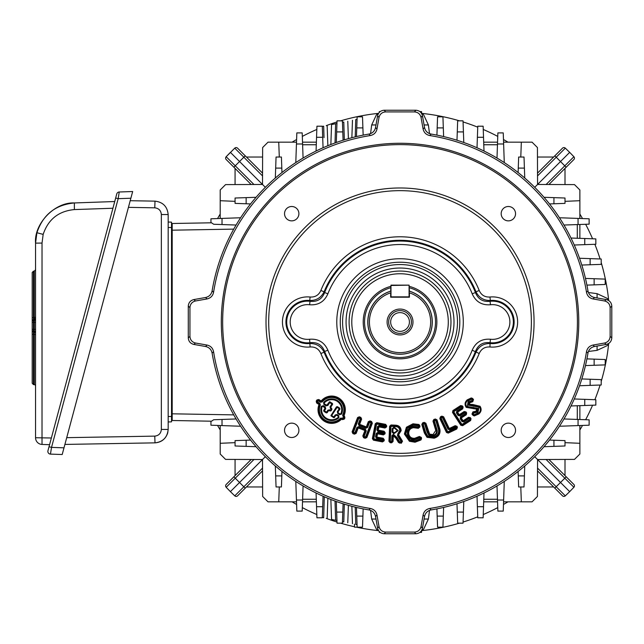 <?xml version="1.0" encoding="UTF-8"?>
<svg xmlns="http://www.w3.org/2000/svg" width="644" height="644" viewBox="0 0 644 644"><rect width="100%" height="100%" fill="white"/><g stroke="black" fill="none" stroke-linecap="round" stroke-linejoin="round"><path stroke-width="0.97" d="M379.252 531.566L379.284 532.395L380.153 532.395M419.92 532.395L421.546 532.395L421.611 530.503M419.92 111.605L421.546 111.605L421.611 113.497M380.153 111.605L379.284 111.605L379.252 112.434M322.314 126.466L322.37 128.204L322.314 126.466L323.666 126.184L323.988 136.786L323.666 126.184C328.118 125.274 328.118 125.274 323.666 126.184C328.118 125.274 328.118 125.274 323.666 126.184L324.013 137.655M335.025 142.952L335.621 123.728L331.555 124.566L330.855 144.522M324.23 499.205L323.715 516.319M335.355 511.827L335.621 520.271L331.555 519.434L330.855 499.478M354.417 524.144L354.57 527.178L357.146 527.178L356.462 507.432M496.999 158.038L497.876 132.905L503.238 132.905L504.276 162.57M477.019 147.766L477.776 126.2L483.137 126.2L483.998 151.018M456.99 140.231L457.667 120.839L463.028 120.839L463.785 142.501M436.922 135.119L437.566 116.822L442.927 116.822L443.619 136.568M483.692 142.163L497.554 142.163L497.466 144.747L483.781 144.747M295.797 162.57L296.836 132.905L302.197 132.905L303.074 158.038M235.068 201.347L220.2 200.703L220.2 189.98L225.577 184.603L262.511 184.474L262.639 147.54L268.017 142.163L296.514 142.163L296.449 143.982L302.583 143.982M316.075 151.018L316.937 126.2L322.298 126.2L323.055 147.766M337.013 121.627L337.045 120.839L342.407 120.839L343.083 140.231M357.122 117.602L357.146 116.822L362.508 116.822L363.152 135.119M210.942 222.816L210.942 218.799L240.606 217.761M240.606 426.239L210.942 425.201L210.942 421.184M233.732 229.119L172.19 230.19L172.19 420.508L211.522 421.2L213.695 419.743L222.019 419.453L222.019 425.587L220.2 425.523L220.2 454.02L225.577 459.397L262.511 459.526L262.639 496.46L268.017 501.837L296.514 501.837L295.797 481.43M302.197 511.095L296.836 511.095L296.449 500.018L302.583 500.018L302.197 511.095M303.074 485.962L302.583 500.018M316.381 501.837L302.519 501.837L302.608 499.253L316.293 499.253M363.152 508.881L362.508 527.178L357.146 527.178L357.122 526.398M586.917 358.885L605.215 359.529L605.215 364.89L585.468 365.575M581.806 378.954L601.198 379.63L601.198 384.991L579.536 385.748M574.271 398.982L595.837 399.739L595.837 405.1L571.019 405.962M563.999 418.962L589.131 419.84L589.131 425.201L559.467 426.239M579.874 405.656L579.874 419.518L577.29 419.429L577.29 405.744M504.276 481.43L503.238 511.095L497.876 511.095L496.999 485.962M565.005 442.653L579.874 443.297L579.874 454.02L574.496 459.397L537.563 459.526L537.434 496.46L532.057 501.837L503.56 501.837L503.624 500.018L497.49 500.018M483.998 492.982L483.137 517.8L477.776 517.8L477.019 496.234M463.785 501.499L463.028 523.161L457.667 523.161L456.99 503.769M443.619 507.432L442.927 527.178L437.566 527.178L436.922 508.881M559.467 217.761L589.131 218.799L589.131 224.16L563.999 225.038M578.054 224.547L578.054 218.413L579.874 218.477L579.874 189.98L574.496 184.603L537.563 184.474L537.434 147.54L532.057 142.163L503.56 142.163L503.624 143.982L497.49 143.982M571.019 238.038L595.837 238.9L595.837 244.261L574.271 245.018M579.536 258.252L601.198 259.009L601.198 264.37L581.806 265.046M585.468 278.425L605.215 279.11L605.215 284.471L586.917 285.115M262.607 157.031L246.435 157.031L242.627 153.216L246.435 157.031M235.068 184.57L235.068 168.398L231.252 164.59M262.607 486.969L246.435 486.969L242.627 490.784M235.068 459.43L235.068 475.602L231.252 479.41M537.466 486.969L553.639 486.969L557.446 490.784M565.005 459.43L565.005 475.602M565.005 184.57L565.005 168.398L568.821 164.59M537.466 157.031L553.639 157.031L557.446 153.216M357.034 524.683L355.746 524.417C351.576 523.556 351.576 523.556 355.746 524.417L355.222 507.134M323.055 496.234L322.298 517.8L316.937 517.8L316.075 492.982M343.083 503.769L342.407 523.161L337.045 523.161L336.289 501.499M344.331 504.155L343.783 521.954C348.887 523.009 348.887 523.009 343.783 521.954C348.887 523.009 348.887 523.009 343.783 521.954C348.887 523.009 348.887 523.009 343.783 521.954C348.887 523.009 348.887 523.009 343.783 521.954L342.455 521.68M344.049 513.252L344.129 510.748L344.049 513.252M336.925 520.545L335.621 520.271L336.957 520.553L335.621 520.271L335.025 501.048M324.302 496.782L323.666 517.816C328.118 518.726 328.118 518.726 323.666 517.816C328.118 518.726 328.118 518.726 323.666 517.816L323.715 516.295M322.314 517.534L323.674 517.51M337.013 522.373L337.045 523.161L337.013 522.373M356.462 136.568L357.146 116.822M342.431 121.555L342.407 120.839M336.289 142.501L337.045 120.839M362.532 117.474L362.508 116.822M336.925 123.455L335.621 123.728L336.957 123.447L335.621 123.728L335.299 134.105M344.129 133.252L344.049 130.748L344.129 133.252M342.455 122.32L343.783 122.046C348.887 120.992 348.887 120.992 343.783 122.046C348.887 120.992 348.887 120.992 343.783 122.046C348.887 120.992 348.887 120.992 343.783 122.046C348.887 120.992 348.887 120.992 343.783 122.046L344.331 139.845M355.222 136.866L355.746 119.583C351.576 120.444 351.576 120.444 355.746 119.583L357.058 119.309M323.666 126.184L323.715 127.705M370.566 133.622L371.685 124.96L376.241 115.179L377.255 113.883L378.245 113.883M421.828 113.883L422.818 113.883L423.833 115.179L428.389 124.96L429.516 133.622M588.415 292.521L597.077 293.648L606.857 298.204L608.153 299.219L608.153 300.209M608.153 343.791L608.153 344.782L606.857 345.796L597.077 350.352L588.415 351.479M429.516 510.378L428.389 519.04L423.833 528.821L422.818 530.117L421.828 530.117M378.245 530.117L377.255 530.117L376.241 528.821L371.685 519.04L370.566 510.378M172.19 230.19L172.19 223.492L211.522 222.8L213.695 224.257L236.074 225.038M222.019 419.453L236.074 418.962M579.874 443.297L579.874 425.523L578.054 425.587L578.054 419.453M220.2 200.703L220.2 218.477L222.019 218.413L222.019 224.547M265.344 456.693L230.399 491.638L234.762 495.856L243.834 486.784L235.253 478.202L226.181 487.275L230.399 491.638M279.295 486.969L278.739 501.837M265.344 187.307L230.399 152.362L226.181 156.725L234.762 148.144A2.013 2.013 0 0 1 237.58 148.168L262.551 173.139M275.326 178.01L276.059 157.031L281.42 157.031L281.967 172.528M250.564 203.931L235.068 203.383L235.068 198.022L256.046 197.289M316.293 144.747L302.608 144.747L302.519 142.163L316.381 142.163M281.967 471.472L281.42 486.969L276.059 486.969L275.326 465.99M256.046 446.711L235.068 445.978L235.068 440.617L250.564 440.069M548.897 459.486L573.868 484.457A2.013 2.013 0 0 1 573.893 487.275L569.674 491.638L534.729 456.693M521.334 501.837L520.787 486.969M524.747 465.99L524.015 486.969L518.653 486.969L518.114 471.472M549.517 440.069L565.005 440.617L565.005 445.978L544.027 446.711M483.781 499.253L497.466 499.253L497.554 501.837L483.692 501.837M518.114 172.528L518.653 157.031L524.015 157.031L524.747 178.01M537.523 173.139L562.494 148.168A2.013 2.013 0 0 1 565.311 148.144L569.674 152.362L534.729 187.307M579.874 200.703L565.005 201.347M544.027 197.289L565.005 198.022L565.005 203.383L549.517 203.931M577.29 238.256L577.29 224.571L579.874 224.482L579.874 238.344M316.92 517.14L316.937 517.8M520.787 157.031L521.334 142.163M278.739 142.163L279.295 157.031M220.2 443.297L235.068 442.653M607.88 299.202L606.857 298.204M377.247 114.157L376.241 115.179M422.834 529.843L423.833 528.821M546.112 184.506L573.893 156.725L569.674 152.362M565.005 168.398L548.897 184.514M573.893 156.725A2.013 2.013 0 0 1 573.868 159.543A2.013 2.013 0 0 0 573.893 156.725A2.013 2.013 0 0 1 573.868 159.543L566.165 167.247L556.239 157.217L537.531 175.925M251.176 184.514L226.205 159.543A2.013 2.013 0 0 1 226.181 156.725L235.253 165.798L243.834 157.217L234.762 148.144M262.551 470.861L237.58 495.832A2.013 2.013 0 0 1 234.762 495.856M235.068 475.602L251.176 459.486M225.617 485.882A2.013 2.013 0 0 1 226.205 484.457A2.013 2.013 0 0 0 226.181 487.275A2.013 2.013 0 0 1 225.617 485.882A2.013 2.013 0 0 0 226.181 487.275A2.013 2.013 0 0 1 226.205 484.457L233.909 476.753L235.253 478.202L253.961 459.494M553.639 486.969L537.523 470.861M537.531 468.075L565.311 495.856A2.013 2.013 0 0 1 562.494 495.832L554.79 488.128L564.82 478.202L546.112 459.494M565.311 495.856L569.674 491.638M343.308 521.857L343.783 521.954L343.308 521.857M226.205 159.543A2.013 2.013 0 0 1 226.181 156.725A2.013 2.013 0 0 0 226.205 159.543M400.037 331.378A9.378 9.378 0 0 0 409.423 322A9.378 9.378 0 0 0 400.037 312.622A9.378 9.378 0 0 0 390.658 322A9.378 9.378 0 0 0 400.037 331.378M400.037 334.936A12.936 12.936 0 0 1 387.1 322A12.936 12.936 0 0 1 400.037 309.064A12.936 12.936 0 0 1 412.981 322A12.936 12.936 0 0 1 400.037 334.936M400.037 333.391A11.391 11.391 0 0 1 388.646 322A11.391 11.391 0 0 1 400.037 310.609A11.391 11.391 0 0 1 411.427 322A11.391 11.391 0 0 1 400.037 333.391M390.658 287.779A35.484 35.484 0 0 0 400.037 357.484A35.484 35.484 0 0 0 409.423 287.779M409.423 286.395A36.821 36.821 0 0 1 400.037 358.821A36.821 36.821 0 0 1 390.658 286.395M430.659 322A30.622 30.622 0 0 0 409.423 292.851L409.423 297.206L390.658 297.206L390.658 292.851A30.622 30.622 0 0 0 400.037 352.622A30.622 30.622 0 0 0 430.659 322M409.423 291.233A32.168 32.168 0 0 1 400.037 354.168A32.168 32.168 0 0 1 390.658 291.233L390.988 285.139L409.085 285.139L390.988 285.477L390.988 296.868L409.085 296.868L409.085 285.477L409.423 291.233M66.718 437.662L154.769 436.125L155.003 442.855C161.419 442.339 165.661 439.023 167.714 432.921L168.173 429.451C167.351 437.429 162.964 441.897 155.003 442.855L64.907 444.424M168.173 222.035L171.521 222.148L171.521 227.509L168.173 227.509M168.173 416.491L171.521 416.491L171.521 227.509M171.521 416.491L171.521 421.852L168.173 421.965M130.209 200.711L155.003 201.145C162.964 202.103 167.351 206.571 168.173 214.549L168.173 429.451L161.354 429.427L161.354 214.516C160.944 210.532 158.754 208.294 154.769 207.819L128.43 207.36M161.354 214.516L168.173 214.549C167.351 206.571 162.964 202.103 155.003 201.145L154.769 207.819M35.549 334.542L33.448 334.333L33.448 384.597L32.2 383.261L32.2 329.293L32.2 330.63L32.2 329.293L33.448 329.293L33.448 331.966L34.301 332.022L34.341 320.43A1.336 0.95 -0 0 0 35.549 319.488M32.2 329.293L32.2 319.875M32.2 334.639L32.2 331.797M32.2 315.979L32.2 321.042A1.336 1.336 0 0 1 33.448 319.706L33.448 329.293L35.549 329.35M35.549 385.998A1.336 1.336 0 0 0 34.301 384.661L34.301 332.022L33.448 331.966L33.448 334.333L32.2 334.18L32.2 330.63A1.336 1.336 0 0 0 33.448 331.966M35.549 333.359A1.336 1.336 0 0 0 34.301 332.022M35.549 322.322L32.2 322.386L32.2 306.246M49.572 444.698L42.021 444.432A6.698 6.698 0 0 1 35.549 437.735L35.549 243.126L36.917 232.726C42.955 214.694 55.432 204.768 74.358 202.949L114.729 201.532M50.449 454.109A2.681 2.681 0 0 1 47.954 450.736L116.749 193.981A2.681 2.681 0 0 1 119.245 191.993L132.672 191.526L130.877 198.223L118.174 198.674L51.528 447.387L50.449 454.109L62.202 454.519L130.877 198.223M112.933 208.237L74.366 209.582L74.358 202.949C54.845 201.966 33.891 223.661 35.549 243.126L42.029 243.07L42.021 444.432M35.549 318.313A1.336 1.336 0 0 1 34.301 319.649L33.448 319.706L34.301 319.649L34.301 317.468L35.549 317.218M33.448 319.706L33.448 271.172L32.2 272.509L32.2 317.766L34.301 317.468L34.301 271.116L35.549 269.78M32.2 317.766L32.2 317.033M119.245 191.993L118.174 198.674L115.67 197.998M49.025 446.719L51.528 447.387L63.998 447.83M217.559 218.566A209.751 209.751 0 0 1 220.2 214.049M292.086 142.163A209.751 209.751 0 0 1 296.602 139.523M302.318 136.399A209.751 209.751 0 0 1 316.824 129.46M326.25 125.652A209.751 209.751 0 0 1 337.005 121.941M340.612 120.839A209.751 209.751 0 0 1 378.551 113.352M421.611 113.36A209.751 209.751 0 0 1 459.462 120.839M463.068 121.941A209.751 209.751 0 0 1 477.735 127.174M483.25 129.46A209.751 209.751 0 0 1 497.756 136.399M503.471 139.523A209.751 209.751 0 0 1 507.987 142.163M579.874 214.049A209.751 209.751 0 0 1 582.514 218.566M585.638 224.281A209.751 209.751 0 0 1 592.577 238.787M594.863 244.301A209.751 209.751 0 0 1 600.095 258.969M601.198 262.575A209.751 209.751 0 0 1 608.685 300.515M608.685 343.485A209.751 209.751 0 0 1 601.198 381.425M600.095 385.032A209.751 209.751 0 0 1 594.863 399.699M592.577 405.213A209.751 209.751 0 0 1 585.638 419.719M582.514 425.434A209.751 209.751 0 0 1 579.874 429.951M507.987 501.837A209.751 209.751 0 0 1 503.471 504.477M497.756 507.601A209.751 209.751 0 0 1 483.25 514.54M477.735 516.826A209.751 209.751 0 0 1 463.068 522.059M459.462 523.161A209.751 209.751 0 0 1 421.611 530.64M378.551 530.648A209.751 209.751 0 0 1 356.478 527.178M354.546 526.76A209.751 209.751 0 0 1 340.612 523.161M337.005 522.059A209.751 209.751 0 0 1 326.25 518.348M316.824 514.54A209.751 209.751 0 0 1 302.318 507.601M296.602 504.477A209.751 209.751 0 0 1 292.086 501.837M220.2 429.951A209.751 209.751 0 0 1 217.559 425.434M577.418 322A177.382 177.382 0 0 0 400.037 144.618A177.382 177.382 0 0 0 222.655 322A177.382 177.382 0 0 0 400.037 499.382A177.382 177.382 0 0 0 577.418 322M221.311 322A178.726 178.726 0 0 1 400.037 143.274A178.726 178.726 0 0 1 578.763 322A178.726 178.726 0 0 1 400.037 500.726A178.726 178.726 0 0 1 221.311 322M284.535 213.679A7.181 7.181 0 0 0 291.716 220.86A7.181 7.181 0 0 0 298.897 213.679A7.181 7.181 0 0 0 291.716 206.499A7.181 7.181 0 0 0 284.535 213.679M501.177 213.679A7.181 7.181 0 0 0 508.358 220.86A7.181 7.181 0 0 0 515.546 213.679A7.181 7.181 0 0 0 508.358 206.499A7.181 7.181 0 0 0 501.177 213.679M501.177 430.321A7.181 7.181 0 0 0 508.358 437.501A7.181 7.181 0 0 0 515.546 430.321A7.181 7.181 0 0 0 508.358 423.14A7.181 7.181 0 0 0 501.177 430.321M284.535 430.321A7.181 7.181 0 0 0 291.716 437.501A7.181 7.181 0 0 0 298.897 430.321A7.181 7.181 0 0 0 291.716 423.14A7.181 7.181 0 0 0 284.535 430.321M450.969 322A50.932 50.932 0 0 1 400.037 372.932A50.932 50.932 0 0 1 349.104 322A50.932 50.932 0 0 1 400.037 271.068A50.932 50.932 0 0 1 450.969 322M448.288 322A48.252 48.252 0 0 1 400.037 370.252A48.252 48.252 0 0 1 351.785 322A48.252 48.252 0 0 1 400.037 273.748A48.252 48.252 0 0 1 448.288 322M330.444 408.642L330.05 406.799L331.869 404.005L329.712 402.605L327.868 405.454L326.017 405.841L323.892 404.464L323.626 402.444A10.827 10.827 0 0 1 341.562 414.092L339.613 414.672L337.73 413.448L337.335 411.605L339.549 408.199A0.668 0.668 -102 0 1 339.742 409.117L337.899 411.967L338.092 412.893L339.976 414.116L340.95 413.826A10.167 10.167 0 0 0 324.125 402.894L324.447 403.877L326.709 405.221L329.68 401.767L332.401 403.41L332.602 404.335L330.783 407.129L331.91 409.455L331.024 410.816L328.448 410.727L327.168 412.691L326.242 412.893L323.884 411.355L323.682 410.437L325.083 408.087L323.055 406.412L321.356 406.364L323.352 405.664L325.309 406.936L325.703 408.779L324.415 410.759L326.572 412.16L327.852 410.196L329.696 409.801L330.428 410.276L331.547 408.562A0.668 0.668 -102 0 1 331.741 409.487L330.444 408.642L330.807 408.087L331.716 408.529M323.626 402.444L324.254 403.901L326.75 405.39L329.156 402.242A0.668 0.668 168 0 1 330.074 402.041L332.232 403.442A0.668 0.668 -102 0 1 332.433 404.368L330.613 407.161L330.976 408.046M332.602 404.335L331.869 404.005L332.401 403.41M342.27 419.622L340.555 418.133L342.978 418.407L343.687 417.312L342.608 415.203A12.252 12.252 0 0 0 322.185 401.945L321.67 401.518A12.92 12.92 0 0 1 343.204 415.501L344.508 416.177L344.902 418.02L344.113 419.228L342.27 419.622L342.632 419.059L344.113 419.228M344.902 418.02L343.687 417.312L344.049 416.757A0.668 0.668 -102 0 1 344.242 417.682L343.534 418.769A0.668 0.668 -12 0 1 342.616 418.962L341.038 418.592A12.92 12.92 0 0 1 319.73 404.754L319.641 404.778A12.985 12.985 0 0 0 341.054 418.681A0.668 0.668 -6.7 0 1 341.9 418.584L343.558 418.866L344.508 416.177M358.289 423.905L360.294 418.681L360.922 418.914L359.006 424.106L361.01 418.882L361.63 419.115L359.626 424.348L366.919 427.141A0.668 0.668 156 0 1 366.058 427.527L359.384 424.968A0.668 0.668 -114 0 1 359.006 424.106L359.626 424.348L359.296 425.008L366.339 427.664L368.964 422.005A0.668 0.668 156 0 1 369.825 421.619L371.258 422.166A0.668 0.668 -114 0 1 371.636 423.028L369.592 422.239L367.579 427.471L365.856 428.236L359.062 425.636L358.289 423.905L358.917 424.146L359.062 425.636M365.856 428.236L368.304 421.675L370.026 420.902L371.58 421.506L372.353 423.229L371.258 422.166L365.583 436.946L366.211 437.187A0.668 0.668 -24 0 1 365.341 437.566L365.583 436.946L364.158 436.399L363.916 437.018A0.668 0.668 66 0 1 363.53 436.157L364.158 436.399L366.251 430.949L365.245 429.846L358.442 427.238L357.581 427.624L355.488 433.074A0.668 0.668 -24 0 1 354.627 433.46L353.202 432.913A0.668 0.668 66 0 1 352.815 432.052L358.249 417.892A0.668 0.668 156 0 1 359.111 417.505L360.535 418.053A0.668 0.668 -114 0 1 360.922 418.914L360.865 417.393L361.63 419.115M359.312 416.797L358.869 418.133L360.294 418.681L360.624 418.012L357.581 417.562L359.312 416.797L360.865 417.393M391.013 424.976L390.328 441.325L392.325 441.414A0.668 0.668 -42.4 0 1 391.624 442.05L390.296 441.993A0.668 0.668 47.6 0 1 389.66 441.293L390.353 426.344A0.668 0.668 137.6 0 1 391.053 425.708L395.134 425.901C398.394 425.958 400.157 427.544 400.431 430.651A0.668 0.668 -87.5 0 1 400.423 430.683L398.274 434.209L400.496 430.683L399.763 430.635C399.513 427.938 397.96 426.578 395.094 426.561L389.62 426.248L391.013 424.976L395.158 425.161C398.861 425.265 400.85 427.101 401.164 430.667L398.547 434.821L399.425 436.149L398.845 436.487L397.936 435.231L398.845 436.487A0.668 0.668 -120.8 0 0 398.853 436.495L401.8 441.486A0.668 0.66 -59.3 0 1 401.204 442.5L399.658 442.428A0.668 0.668 30.5 0 1 399.119 442.106L401.236 441.832L397.429 435.666L397.912 433.573L399.763 430.635L400.496 430.651C400.222 427.495 398.435 425.885 395.134 425.829L390.956 425.636L390.288 426.272L389.588 441.357L390.2 442.726L388.928 441.325L389.62 426.248M401.8 441.486L401.204 442.5L401.928 441.559L398.853 436.495L399.425 436.149L402.5 441.212L401.8 441.486M419.816 425.604L419.96 426.859L418.31 428.308L413.496 427.697L413.392 426.964C409.689 427.664 407.894 429.91 408.006 433.702L408.079 433.694C407.942 429.959 409.721 427.745 413.4 427.036A0.668 0.668 -6.5 0 1 413.44 427.028L418.471 427.664L419.292 426.94L419.091 425.732A0.668 0.668 -129.3 0 0 418.632 425.169L418.423 425.805L413.198 425.193L407.483 428.163L406.976 427.721L413.094 424.46L406.976 427.721A0.668 0.668 129.5 0 1 406.976 427.721L405.044 433.943L405.784 433.879L405.116 433.967A0.668 0.668 83.8 0 1 405.116 433.935L406.952 427.753L407.483 428.163L405.784 433.879L410.035 440.005L409.753 440.609A0.668 0.668 26.3 0 1 409.729 440.601L405.052 433.976L409.721 440.673L414.945 441.567L409.753 440.609L410.035 440.005L414.873 440.834L420.138 438.83L420.017 437.735L420.677 437.662L420.806 438.757A0.668 0.668 -64.8 0 1 420.508 439.393L414.969 441.559L420.58 439.425L420.138 438.83L421.538 438.717L420.943 439.981L415.05 442.227L409.439 441.277L404.384 434L406.42 427.238L413.005 423.8L418.898 424.485L419.816 425.604L419.155 425.676L418.697 425.121L413.134 424.525L418.632 425.169L418.898 424.485M418.31 428.308L418.391 427.568L413.432 426.964L413.496 427.697C410.212 428.3 408.626 430.281 408.739 433.637C409.343 436.865 411.307 438.427 414.623 438.323L414.72 439.055L419.687 437.155A0.668 0.66 -153.1 0 1 420.677 437.662L419.743 437.043L414.712 438.983A0.668 0.668 173.6 0 1 414.68 438.991C410.985 439.103 408.787 437.348 408.079 433.726L408.014 433.734C408.715 437.389 410.936 439.16 414.688 439.055L414.623 438.323L419.405 436.463L421.393 437.469L421.538 438.717M456.789 429.017L448.264 433.106L446.485 432.478L439.828 418.592L441.124 418.045L447.725 431.81L456.813 427.527L456.371 426.594L455.477 426.28L449.536 429.129A0.668 0.668 -160.6 0 1 448.643 428.815L443.016 417.062L448.61 428.904L449.504 429.218L455.445 426.368A0.668 0.668 -160.6 0 1 456.338 426.682L456.725 427.495A0.668 0.668 -70.6 0 1 456.411 428.381L448.007 432.406A0.668 0.668 19.4 0 1 447.121 432.1L440.52 418.334A0.668 0.668 109.4 0 1 440.834 417.449L442.09 416.845A0.668 0.668 -160.6 0 1 442.975 417.159L442.38 417.449L442.122 416.757L440.746 417.417L440.432 418.302L447.089 432.188L447.974 432.502L456.499 428.413L457.417 427.238L456.789 429.017L455.735 426.972L449.794 429.822L448.015 429.194L442.38 417.449L441.124 418.045L440.456 416.813L441.832 416.153L442.122 416.757L443.611 416.781L449.246 428.526L455.187 425.676L456.966 426.304L457.417 427.238M458.109 415.525L456.387 412.868L456.781 411.017L461.909 407.692L461.321 406.791L453.722 411.717L453.352 411.154L460.959 406.227A0.668 0.668 -167.9 0 1 461.885 406.428L462.473 407.33A0.668 0.668 -77.9 0 1 462.271 408.256L457.143 411.58L456.942 412.506L458.665 415.163L459.953 415.919L458.109 415.525L458.689 415.066L457.039 412.522A0.668 0.668 -77.9 0 1 457.24 411.597L462.368 408.272L462.569 407.354L461.909 406.332L460.621 405.575L462.464 405.97L461.321 406.791L460.983 406.131L453.263 411.138L452.507 412.426L452.901 410.574L460.621 405.575M462.464 405.97L463.125 406.992L462.73 408.835L457.602 412.16L459.591 415.356L464.501 412.176A0.668 0.668 -167.9 0 1 465.427 412.377L466.006 413.279A0.668 0.668 -77.9 0 1 465.813 414.205L460.903 417.384L460.71 418.31L462.569 421.192L463.495 421.385L468.848 417.916A0.668 0.668 -167.9 0 1 469.774 418.117L470.361 419.027L461.973 424.46L462.336 425.016A0.668 0.668 12.1 0 1 461.41 424.823L461.973 424.46L453.722 411.717L453.159 412.079A0.668 0.668 102.1 0 1 453.352 411.154L452.901 410.574M362.822 435.956L364.915 430.506L365.534 430.747L363.401 436.439L365.381 437.654L366.251 437.276L371.725 422.987L366.211 437.187L366.871 437.509L365.148 438.282L365.341 437.566L363.916 437.018L363.586 437.687L362.822 435.956L363.53 436.157L365.534 430.747A0.668 0.668 66 0 0 365.156 429.886L364.915 430.506L358.241 427.946L356.148 433.404L354.425 434.169L352.872 433.573L352.099 431.85L357.581 417.562M342.254 417.932L341.537 419.139A13.653 13.653 0 0 1 319.03 404.529L319.641 404.778A0.668 0.668 72.7 0 0 319.392 403.965L319.843 403.377L320.342 405.012A12.252 12.252 0 0 0 340.555 418.133M331.91 409.455L330.992 410.647A0.668 0.668 -12 0 1 330.066 410.84L328.408 410.558L327.128 412.522A0.668 0.668 -12 0 1 326.21 412.724L324.053 411.323A0.668 0.668 78 0 1 323.86 410.397L325.252 408.055L322.99 406.219L321.992 406.573A10.167 10.167 0 0 0 338.462 417.272L338.374 416.209L336.659 415.098L335.733 415.291L334.445 417.28A0.668 0.668 -12 0 1 333.528 417.473L331.427 416.113A0.668 0.668 78 0 1 331.225 415.187L336.522 407.024A0.668 0.668 168 0 1 337.448 406.831L339.718 408.159L339.911 409.085L338.068 411.927L338.261 412.852L339.927 413.931L340.901 413.633A10.038 10.038 0 0 0 324.318 402.862M338.172 416.225L338.736 415.654L338.905 417.763L338.172 416.225L336.699 415.267L335.774 415.461L334.486 417.449L333.56 417.642L330.952 415.589L336.49 406.855L337.416 406.662L339.718 408.159M320.342 405.012L317.065 402.371A0.668 0.668 78 0 1 316.872 401.454L319.843 403.377M316.607 402.951L316.212 401.107L316.969 402.395L319.392 403.965L319.03 404.529L316.607 402.951L318.136 400.721L317.581 400.359A0.668 0.668 168 0 1 318.498 400.166L318.136 400.721L320.43 402.21L322.185 401.945M318.844 399.513L318.498 400.166L320.793 401.655L321.147 401.003L321.654 401.429A0.668 0.668 171.3 0 1 320.776 401.566L318.112 399.956L316.776 401.47L317.581 400.359L317.001 399.9L318.844 399.513L321.147 401.003A13.653 13.653 0 0 1 343.896 415.774L343.534 416.338A0.668 0.668 -105.3 0 1 343.292 415.485A12.985 12.985 0 0 0 321.654 401.429L320.43 402.21M425.885 423.253L429.653 434.153L433.01 434.563L435.787 430.498L432.969 421.128L434.33 420.79L433.863 419.461L435.384 419.002L435.722 420.371L436.358 420.178L435.577 419.647L433.581 420.741L436.423 430.305C436.801 432.84 435.73 434.467 433.219 435.199L433.235 435.264C435.803 434.499 436.89 432.849 436.495 430.305L433.694 420.975A0.668 0.668 118.3 0 1 434.145 420.146L435.529 419.727A0.668 0.668 -151.7 0 1 436.358 420.178L439.176 429.548C439.747 433.629 437.984 436.27 433.903 437.485L433.919 437.55C438.041 436.326 439.812 433.662 439.248 429.548L436.407 420.089L437.051 419.896L439.892 429.379C440.544 433.855 438.62 436.793 434.128 438.186L427.036 437.332L424.348 432.961L421.804 424.476L423.164 424.138L425.692 432.551L425.056 432.744L422.528 424.332A0.668 0.668 118.3 0 1 422.979 423.502L424.364 423.084A0.668 0.668 -151.7 0 1 425.193 423.527L427.697 431.85L425.241 423.446L424.412 422.995L422.891 423.454L422.44 424.283L424.984 432.76L427.423 436.793L425.056 432.744L425.692 432.551L427.841 436.181L433.702 436.849C437.405 435.787 439.023 433.42 438.532 429.741L435.722 420.371L434.33 420.79L437.139 430.128C437.606 433.058 436.374 434.982 433.436 435.899L428.824 435.288L427.053 432.044L424.364 423.084L424.219 422.359L425.885 423.253L423.164 424.138L422.891 423.454L422.697 422.818L424.219 422.359M459.253 415.364A0.668 0.668 -168 0 1 458.689 415.066L464.155 411.524L464.517 412.079L459.615 415.259A0.668 0.668 -168 0 1 459.253 415.364M464.155 411.524L466.006 411.918L464.517 412.079L464.863 412.74L459.953 415.919M460.83 425.281L461.41 424.823L453.062 412.055L461.394 424.919L462.32 425.112L470.265 419.969L470.458 419.043L469.798 418.02L468.872 417.827L463.519 421.289A0.668 0.668 -167.9 0 1 462.593 421.096L468.51 417.264L470.353 417.658L471.022 418.681L470.627 420.524L462.682 425.676L460.83 425.281L452.507 412.426M352.099 431.85L353.435 432.285L358.869 418.133L358.209 417.803L352.727 432.084L352.872 433.573M370.026 420.902L368.923 421.917L366.919 427.141L367.579 427.471M376.885 429.934L378.068 430.836L377.939 431.496L376.885 429.934L377.537 426.537L379.099 425.475L385.16 426.642L385.539 425.032L376.555 423.309L375.903 423.857L373.029 438.741L373.44 440.174L372.377 438.612L375.243 423.728L376.804 422.665L385.667 424.372L386.722 425.934L385.539 425.032L385.667 424.372M375.243 423.728L376.611 424.058L373.77 438.814L373.109 438.685L375.951 423.937A0.668 0.668 145.9 0 1 376.74 423.406L385.458 425.088A0.668 0.668 -124.1 0 1 385.989 425.869L385.812 426.771A0.668 0.668 -34.1 0 1 385.032 427.302L378.978 426.135L378.189 426.666L377.537 430.055L378.245 426.747A0.668 0.668 -34.1 0 1 379.026 426.215L385.088 427.383L386.07 425.813L376.611 424.058L376.804 422.665M490.47 339.243A17.372 17.372 0 0 0 509.887 322A17.372 17.372 0 0 0 490.47 304.757L490.052 301.295A20.849 20.849 0 0 1 513.365 322A20.849 20.849 0 0 1 490.052 342.705L489.971 346.979C484.892 346.681 481.301 348.855 479.208 353.508A85.209 85.209 0 0 1 320.865 353.508C318.78 348.863 315.198 346.689 310.102 346.979L309.611 339.243C318.273 338.615 324.367 342.27 327.877 350.199A77.473 77.473 0 0 0 472.197 350.199C475.723 342.254 481.817 338.607 490.47 339.243L490.052 342.705C482.96 341.892 478.089 344.814 475.441 351.463A80.959 80.959 0 0 1 324.632 351.463L324.101 352.22L320.865 353.508M327.877 350.199L324.632 351.463C322 344.822 317.13 341.9 310.022 342.705A20.849 20.849 0 0 1 286.709 322A20.849 20.849 0 0 1 310.022 301.295L309.748 300.49A21.622 21.622 0 0 0 285.936 322A21.622 21.622 0 0 0 309.748 343.51C316.365 343.405 321.155 346.311 324.101 352.22A81.732 81.732 0 0 0 475.972 352.22C478.935 346.303 483.725 343.397 490.326 343.51A21.622 21.622 0 0 0 514.137 322A21.622 21.622 0 0 0 490.326 300.49L490.052 301.295C482.944 302.1 478.073 299.178 475.441 292.537L475.972 291.78A81.732 81.732 0 0 0 324.101 291.78L324.632 292.537L327.877 293.801C324.351 301.746 318.257 305.393 309.611 304.757A17.372 17.372 0 0 0 290.194 322A17.372 17.372 0 0 0 309.611 339.243M266.012 322A134.024 134.024 0 0 0 400.037 456.024A134.024 134.024 0 0 0 534.061 322A134.024 134.024 0 0 0 400.037 187.976A134.024 134.024 0 0 0 266.012 322M384.21 533.763L415.863 533.763C419.381 533.49 421.579 531.646 422.456 528.225L424.533 516.464L423.092 515.007L421.055 526.559C420.178 529.972 417.98 531.815 414.462 532.089L385.611 532.089L384.21 533.763C380.693 533.49 378.495 531.646 377.617 528.225L375.541 516.464C374.719 512.882 372.514 510.708 368.94 509.927L370.332 508.462A188.813 188.813 0 0 1 213.575 351.704L212.109 353.097C211.321 349.507 209.139 347.309 205.573 346.496L207.038 345.055L195.478 343.019C192.065 342.141 190.222 339.943 189.948 336.426L189.948 307.574C190.222 304.057 192.065 301.859 195.478 300.981L207.038 298.945L205.573 297.504C209.155 296.683 211.329 294.477 212.109 290.903L213.575 292.296A188.813 188.813 0 0 1 370.332 135.538L368.94 134.073A190.487 190.487 0 0 0 212.109 290.903M368.94 509.927A190.487 190.487 0 0 1 212.109 353.097M431.134 509.927A190.487 190.487 0 0 0 587.964 353.097L586.499 351.704A188.813 188.813 0 0 1 429.741 508.462L431.134 509.927C427.552 510.716 425.346 512.898 424.533 516.464M379.018 117.441L377.617 115.775L375.541 127.536L376.982 128.993L379.018 117.441C379.896 114.028 382.101 112.185 385.611 111.911L414.462 111.911L415.863 110.237C419.381 110.51 421.579 112.354 422.456 115.775L424.533 127.536C425.362 131.118 427.56 133.292 431.134 134.073L429.741 135.538A188.813 188.813 0 0 1 586.499 292.296L587.964 290.903C588.753 294.493 590.934 296.691 594.501 297.504L593.044 298.945L604.595 300.981C608.008 301.859 609.86 304.057 610.126 307.574L610.126 336.426C609.86 339.943 608.008 342.141 604.595 343.019L593.044 345.055L594.501 346.496L606.27 344.419C609.683 343.542 611.526 341.344 611.8 337.826L611.8 306.174C611.526 302.656 609.683 300.458 606.27 299.581L594.501 297.504M431.134 134.073A190.487 190.487 0 0 1 587.964 290.903M415.863 110.237L384.21 110.237L385.611 111.911M414.462 111.911C417.98 112.185 420.178 114.028 421.055 117.441L423.092 128.993L424.533 127.536M385.611 532.089C382.101 531.815 379.896 529.972 379.018 526.559L376.982 515.007L375.541 516.464M189.948 307.574L188.273 306.174L188.273 337.826C188.547 341.344 190.391 343.542 193.812 344.419L205.573 346.496M188.273 306.174C188.547 302.656 190.391 300.458 193.812 299.581L205.573 297.504M377.617 115.775C378.495 112.354 380.693 110.51 384.21 110.237M587.964 353.097C588.753 349.507 590.934 347.309 594.501 346.496M586.499 351.704C587.264 348.106 589.445 345.892 593.044 345.055M423.092 515.007C423.913 511.416 426.135 509.235 429.741 508.462M375.541 127.536C374.719 131.118 372.514 133.292 368.94 134.073M376.982 128.993C376.16 132.583 373.947 134.765 370.332 135.538M213.575 292.296C212.81 295.894 210.628 298.108 207.038 298.945M207.038 345.055C210.62 345.876 212.802 348.098 213.575 351.704M370.332 508.462C373.931 509.227 376.152 511.408 376.982 515.007M593.044 298.945C589.453 298.124 587.272 295.902 586.499 292.296M429.741 135.538C426.143 134.773 423.929 132.592 423.092 128.993M402.5 441.212L401.301 443.241L398.507 442.525L395.98 438.411L393.323 435.73L393.057 441.518L391.657 442.79L390.2 442.726M472.535 398.394L473.501 399.53L472.776 401.695L469.782 402.774L469.476 404.311L472.905 404.521L480.046 406.284C481.801 409.125 481.39 411.693 478.83 413.979L474.282 415.935L473.155 415.477L471.963 414.092L472.929 411.886L476.174 411.154L476.632 409.149L466.232 407.378C464.421 404.641 464.767 402.122 467.262 399.835L471.247 397.96L472.535 398.394L472.028 398.829L471.384 398.612L467.777 400.367L471.352 398.684L471.247 397.96M310.102 346.979A25.108 25.108 0 0 1 282.45 322A25.108 25.108 0 0 1 310.102 297.021C315.182 297.319 318.772 295.145 320.865 290.492A85.209 85.209 0 0 1 479.208 290.492C481.293 295.137 484.876 297.311 489.971 297.021A25.108 25.108 0 0 1 517.623 322A25.108 25.108 0 0 1 489.971 346.979M479.208 353.508L472.197 350.199M490.47 304.757C481.801 305.385 475.707 301.73 472.197 293.801L475.441 292.537A80.959 80.959 0 0 0 324.632 292.537C321.992 299.186 317.114 302.108 310.022 301.295L309.611 304.757M489.971 297.021L490.326 300.49C483.708 300.595 478.927 297.689 475.972 291.78L479.208 290.492M320.865 290.492L324.101 291.78C321.139 297.697 316.357 300.603 309.748 300.49L310.102 297.021M472.929 411.886L473.099 412.619L476.632 411.733L476.174 411.154L476.665 411.701L477.22 408.707L476.632 409.149L477.18 408.658L473.445 407.982L473.525 408.715L473.421 407.99L466.763 406.984L473.429 408.055A0.668 0.668 -7.4 0 1 473.453 408.055L477.124 408.699A0.668 0.668 50 0 1 477.164 408.747L476.616 411.653A0.668 0.668 139.8 0 1 476.584 411.677L472.954 412.554L472.471 413.657L473.662 415.042L477.896 412.925L478.959 407.169L468.373 405.181L468.84 401.735L472.358 400.351L471.352 398.684A0.668 0.668 -161.2 0 1 471.996 398.91L468.196 400.882L467.319 406.493L477.751 408.296L477.107 412.2L473.123 413.287L474.226 415.275L478.371 413.496L474.258 415.203A0.668 0.668 22.2 0 1 473.686 414.969L472.616 413.714L471.963 414.092M467.262 399.835L467.705 400.327C465.483 402.323 465.161 404.537 466.747 406.96L466.795 406.911C465.242 404.513 465.556 402.331 467.753 400.383A0.668 0.668 139.4 0 1 467.777 400.367L467.303 399.795M468.904 401.679L469.363 402.25L472.632 401.043L469.291 402.226L468.896 404.77L472.632 405.309L469.009 404.794A0.668 0.668 -131.9 0 1 468.945 404.722L469.331 402.283L468.84 401.735M473.018 405.245L479.514 406.686L473.01 405.181L473.123 405.905L473.018 405.245M478.347 413.424L478.387 413.48C480.674 411.476 481.052 409.222 479.53 406.702L479.474 406.75C480.979 409.246 480.601 411.468 478.347 413.424A0.668 0.668 -40.6 0 1 478.323 413.44L477.896 412.925L478.347 413.424M322.056 406.775A10.038 10.038 0 0 0 338.253 417.288M340.901 413.633L341.562 414.092M428.824 435.288L429.258 434.692L427.761 431.834L429.266 434.781L433.195 435.207L429.306 434.724L428.92 435.352M427.036 437.332L427.423 436.793L433.895 437.558L427.487 436.753A0.668 0.668 33.4 0 1 427.463 436.729L427.101 437.373M413.303 426.304L413.432 426.964L413.303 426.304C409.214 427.093 407.225 429.58 407.346 433.758L407.354 433.823C408.135 437.864 410.598 439.828 414.744 439.723L420.017 437.735L419.405 436.463M413.368 426.296L418.552 426.924L418.423 425.805L419.091 425.732L419.22 426.851A0.668 0.66 -41.3 0 1 418.391 427.568L418.552 426.924L419.96 426.859M398.507 442.525L399.119 442.106L396.615 438.041A0.668 0.668 58.7 0 1 396.607 438.033L393.339 434.99L396.551 438.073L399.079 442.178L401.325 442.573L401.301 443.241M388.928 441.325L390.328 441.325L390.224 442.058L391.689 442.122L392.389 441.486L392.59 435.618L392.325 441.414L393.057 441.518M391.657 442.79L391.922 435.594L393.428 434.33L397.179 437.687L399.683 441.76L399.586 443.161M394.289 433.468L394.313 432.8L397.541 430.578L394.531 428.091L393.613 428.043L393.645 427.375L394.571 427.423L398.209 430.611L394.289 433.468L393.355 433.42L393.387 432.752L394.313 432.8L397.42 430.57L394.531 428.212L393.726 428.171L393.025 428.807L392.88 431.939L394.321 432.679M398.209 430.611L397.42 430.57M393.726 428.171L392.912 428.679L392.751 432.06L393.516 432.639M386.722 425.934L386.521 426.98L384.959 428.035L378.905 426.867L378.068 430.836L383.904 431.963A0.668 0.668 -124.1 0 1 384.428 432.744L384.259 433.654A0.668 0.668 -34.1 0 1 383.47 434.185L377.642 433.058L376.853 433.589L376.201 436.978L376.732 437.759L383.011 438.975A0.668 0.668 -124.1 0 1 383.542 439.755L383.365 440.657A0.668 0.668 -34.1 0 1 382.584 441.188L373.641 439.466A0.668 0.668 55.9 0 1 373.109 438.685L372.377 438.612M384.082 440.866L373.77 438.814L373.56 439.522L382.641 441.269L383.623 439.699L383.22 438.258L384.283 439.828L384.082 440.866L382.512 441.921L373.44 440.174M382.512 441.921L383.091 438.918L376.812 437.711A0.668 0.668 -124.1 0 1 376.281 436.922L376.909 433.67A0.668 0.668 -34.1 0 1 377.69 433.138L383.526 434.265L384.307 433.734L383.985 431.907L378.149 430.788A0.668 0.668 -124.1 0 1 377.617 430.007L384.106 431.255L383.776 432.623L377.939 431.496M392.655 435.698A0.668 0.668 -39.3 0 1 393.428 435.07L393.323 435.73L392.655 435.698M393.428 434.33L393.339 434.99L391.922 435.594M398.032 435.247A0.668 0.66 -76.9 0 1 398.274 434.209L398.547 434.821L398.032 435.247M397.912 433.573L397.429 435.666M354.425 434.169L354.868 432.832L353.435 432.285L353.113 432.953L354.667 433.549L355.528 433.162L357.621 427.713A0.668 0.668 -24 0 1 358.483 427.326L358.241 427.946L356.961 427.383L358.684 426.61L358.483 427.326L365.156 429.886L365.478 429.218L366.251 430.949M462.014 421.554L462.593 421.096L460.798 418.326A0.668 0.668 -77.9 0 1 460.999 417.409L465.91 414.221L466.103 413.303L465.443 412.281L464.863 412.74L465.451 413.641L466.667 412.941L466.272 414.784L465.451 413.641L460.541 416.829L463.857 421.949L462.014 421.554L460.146 418.672L460.541 416.829M471.022 418.681L470.361 419.027A0.668 0.668 -77.9 0 1 470.168 419.944L462.336 425.016L462.682 425.676M479.458 406.726A0.668 0.668 -130.3 0 1 479.474 406.75L478.959 407.169L479.458 406.726M473.01 405.181L472.913 404.521L473.01 405.181M472.648 405.237A0.668 0.668 172 0 1 472.624 405.237L472.543 404.577L472.648 405.237M469.331 402.283A0.668 0.668 -40.5 0 1 469.363 402.25L469.782 402.774L469.331 402.283M472.865 399.916A0.668 0.66 -71.6 0 1 472.503 401.003L472.358 400.351L472.994 399.964L471.996 398.91L472.865 399.916M472.776 401.695L473.501 399.53M466.82 406.936A0.668 0.668 49.5 0 1 466.795 406.911L467.319 406.493L466.82 406.936M472.616 413.714A0.668 0.66 113.5 0 1 473.099 412.619L472.616 413.714M473.155 415.477L473.662 415.042L474.282 415.935M433.903 437.485A0.668 0.668 -16.6 0 1 433.879 437.493L433.702 436.849L433.879 437.493M433.219 435.199A0.668 0.668 163.3 0 1 433.195 435.207L433.01 434.563L433.219 435.199M429.306 434.724A0.668 0.668 -146.2 0 1 429.258 434.692L429.653 434.153L429.306 434.724M424.984 432.76L424.348 432.961L424.984 432.76M420.943 439.981L420.733 437.55L421.393 437.469M342.608 415.203L344.146 416.732L343.534 416.338L343.075 416.918M386.521 426.98L385.16 426.642L384.959 428.035M377.537 426.537L378.905 426.867L379.099 425.475M384.106 431.255L385.168 432.816L384.967 433.863L383.397 434.917L377.569 433.79L376.603 438.419L384.283 439.828M385.168 432.816L383.776 432.623L383.397 434.917M384.967 433.863L377.762 432.398L377.569 433.79L376.909 433.67L376.201 433.46L377.762 432.398M368.304 421.675L369.592 422.239L369.785 421.53L371.347 422.126L371.58 421.506M356.961 427.383L354.868 432.832L356.148 433.404M463.125 406.992L461.909 407.692L462.73 408.835M456.387 412.868L457.602 412.16L456.781 411.017M468.51 417.264L470.627 420.524M463.857 421.949L470.353 417.658M460.146 418.672L466.272 414.784M448.264 433.106L447.725 431.81L446.485 432.478M455.187 425.676L455.735 426.972L456.966 426.304M449.794 429.822L449.246 428.526L448.015 429.194M468.494 405.318L469.476 404.311L468.373 405.181M428.397 431.633L427.761 431.834A0.668 0.668 -107 0 1 427.761 431.826L428.397 431.633M396.615 438.041L397.179 437.687L396.607 438.033M393.355 433.42L392.083 432.027L392.88 431.939M392.083 432.027L392.244 428.646L393.025 428.807M383.22 438.258L375.549 436.857L376.201 433.46M331.024 410.816L330.428 410.276L330.106 411.009M330.05 406.799L330.783 407.129M329.366 410.534L329.696 409.801M328.448 410.727L327.852 410.196M329.116 402.073L329.712 402.605L330.042 401.872M327.168 412.691L326.572 412.16L326.242 412.893M327.868 405.454L327.273 404.915M323.884 411.355L324.415 410.759L323.682 410.437M326.017 405.841L326.347 405.116M323.892 404.464L324.447 403.877M324.978 408.449L325.703 408.779M324.777 407.531L325.309 406.936M323.055 406.412L323.352 405.664M339.613 414.672L339.927 413.931M337.73 413.448L338.261 412.852M337.335 411.605L338.068 411.927M337.416 406.662L337.086 407.394L339.911 409.085M336.699 415.267L337.021 414.535L338.736 415.654M335.774 415.461L335.178 414.929L337.021 414.535M334.486 417.449L333.89 416.918L335.178 414.929M331.257 416.145L337.086 407.394L336.49 406.855M333.56 417.642L333.89 416.918L331.056 415.219M574.456 485.882A2.013 2.013 0 0 1 573.893 487.275L564.82 478.202L566.165 476.753M594.138 284.857L594.138 278.723M590.121 264.756L590.121 258.622M584.76 244.648L584.76 238.513M553.937 203.77L553.937 197.636M594.138 365.277L594.138 359.143M590.121 385.378L590.121 379.244M584.76 405.487L584.76 399.352M553.937 446.364L553.937 440.23M597.077 297.963L597.077 293.648M597.077 350.352L597.077 346.037M362.894 127.898L356.76 127.898M342.793 131.915L336.659 131.915M322.692 137.277L316.55 137.277M281.806 168.1L275.672 168.1M246.145 440.23L246.145 446.364M437.179 516.102L443.314 516.102M457.28 512.085L463.414 512.085M477.389 506.723L483.523 506.723M518.267 475.9L524.401 475.9M443.314 127.898L437.179 127.898M463.414 131.915L457.28 131.915M483.523 137.277L477.389 137.277M524.401 168.1L518.267 168.1M246.145 197.636L246.145 203.77M356.76 516.102L362.894 516.102M336.659 512.085L342.793 512.085M316.55 506.723L322.692 506.723M275.672 475.9L281.806 475.9M172.19 413.81L233.732 414.881M375.999 124.96L371.685 124.96M428.389 124.96L424.074 124.96M424.074 519.04L428.389 519.04M371.685 519.04L375.999 519.04M565.311 148.144L556.239 157.217L554.79 155.872M233.909 167.247L235.253 165.798L253.961 184.506M262.543 175.925L243.834 157.217L245.284 155.872M245.284 488.128L243.834 486.784L262.543 468.075M390.658 291.16A32.232 32.232 0 0 0 400.037 354.232A32.232 32.232 0 0 0 409.423 291.16M154.769 436.125C158.754 435.642 160.944 433.412 161.354 429.427M32.2 321.437A1.336 0.95 -0 0 1 33.407 320.495M32.2 330.235A1.336 0.95 -0 0 0 33.407 331.177M34.341 318.861A1.336 0.95 180 0 0 35.549 317.919M35.549 332.191A1.336 0.95 -0 0 0 34.341 331.241M36.917 232.726L43.164 234.4L43.446 233.41M74.366 209.582C58.588 211.095 48.195 219.371 43.164 234.4L42.029 243.07M35.549 437.735L51.367 438.001M342.584 322A57.453 57.453 0 0 1 400.037 264.547A57.453 57.453 0 0 1 457.49 322A57.453 57.453 0 0 1 400.037 379.453A57.453 57.453 0 0 1 342.584 322M454.004 322A53.967 53.967 0 0 0 400.037 268.033A53.967 53.967 0 0 0 346.07 322A53.967 53.967 0 0 0 400.037 375.967A53.967 53.967 0 0 0 454.004 322M463.294 322A63.257 63.257 0 0 1 400.037 385.257A63.257 63.257 0 0 1 336.78 322A63.257 63.257 0 0 1 400.037 258.743A63.257 63.257 0 0 1 463.294 322M340.265 322A59.771 59.771 0 0 0 400.037 381.771A59.771 59.771 0 0 0 459.808 322A59.771 59.771 0 0 0 400.037 262.229A59.771 59.771 0 0 0 340.265 322M268.693 322A131.344 131.344 0 0 0 400.037 453.344A131.344 131.344 0 0 0 531.381 322A131.344 131.344 0 0 0 400.037 190.656A131.344 131.344 0 0 0 268.693 322M422.456 115.775L421.055 117.441M604.595 300.981L606.27 299.581M611.8 306.174L610.126 307.574M610.126 336.426L611.8 337.826M606.27 344.419L604.595 343.019M421.055 526.559L422.456 528.225M415.863 533.763L414.462 532.089M377.617 528.225L379.018 526.559M195.478 343.019L193.812 344.419M188.273 337.826L189.948 336.426M193.812 299.581L195.478 300.981M395.158 425.161L395.126 425.829L395.158 425.161M316.212 401.107L317.001 399.9M372.353 423.229L366.871 437.509M365.148 438.282L363.586 437.687M466.006 411.918L466.667 412.941M441.832 416.153L443.611 416.781M439.828 418.592L440.456 416.813M432.969 421.128L433.863 419.461M435.384 419.002L437.051 419.896M421.804 424.476L422.697 422.818M472.197 293.801A77.473 77.473 0 0 0 327.877 293.801M358.684 426.61L365.478 429.218M338.905 417.763A10.827 10.827 0 0 1 321.356 406.364M439.176 429.548L439.176 429.564A0.668 0.668 -105.8 0 1 439.176 429.564L438.532 429.741L439.176 429.564M392.244 428.646L393.645 427.375M394.571 427.423L394.531 428.212M376.603 438.419L375.549 436.857M395.988 438.427L396.551 438.073L395.98 438.411M398.209 436.865L398.789 436.527L398.225 436.882M401.164 430.731L400.496 430.683L401.164 430.667M395.126 425.901A0.668 0.668 -177 0 1 395.134 425.901L395.094 426.561L395.126 425.901M480.046 406.284L479.514 406.686L480.013 406.243M472.712 405.97L472.656 405.301L472.76 405.962M466.232 407.378L466.763 406.984L466.264 407.427M473.38 407.322L473.421 407.99L473.316 407.33M477.751 408.296L477.22 408.707L477.671 408.207M477.043 412.257L476.665 411.701L477.107 412.2M478.83 413.979L478.387 413.48L478.79 414.012M434.072 438.202L433.919 437.55L434.128 438.186M439.876 429.339L439.24 429.532L439.892 429.379M436.423 430.305A0.668 0.668 74.1 0 1 436.431 430.321L435.787 430.498L436.431 430.321M437.139 430.128L436.487 430.289L437.131 430.095M433.388 435.916L433.211 435.272L433.436 435.899M427.697 431.85L427.061 432.052L427.697 431.85M408.079 433.726A0.668 0.668 -96.3 0 1 408.079 433.694L408.739 433.637L408.079 433.726M407.346 433.758L408.014 433.734L407.354 433.823M413.102 424.533A0.668 0.668 173.3 0 1 413.134 424.525L413.198 425.193L413.102 424.533M413.062 423.792L413.126 424.46L413.005 423.8M406.42 427.238L406.895 427.713L406.372 427.302M404.384 434L405.052 433.976L404.392 434.064M409.383 441.253L409.697 440.657L409.439 441.277M414.961 441.494A0.668 0.668 -6.4 0 1 414.937 441.494L414.873 440.834L414.961 441.494M415.01 442.227L414.969 441.559L415.05 442.227M414.744 439.723L414.688 439.055L414.808 439.715M352.477 523.749L351.866 506.297M347.776 522.775L348.388 505.347M327.152 518.533L327.86 498.279M347.776 121.225L348.388 138.653M352.477 120.251L351.866 137.703M327.152 125.467L327.86 145.721M33.448 384.597L34.301 384.661M33.448 271.172L34.301 271.116"/></g></svg>
